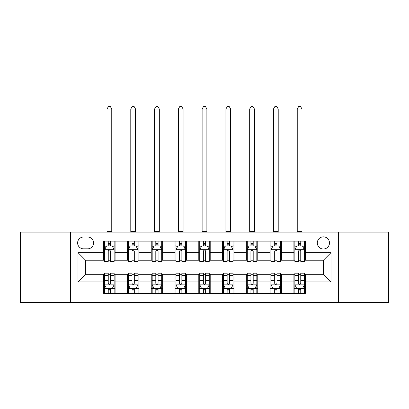 <?xml version="1.0" encoding="UTF-8"?>
<svg xmlns="http://www.w3.org/2000/svg" width="409" height="409" viewBox="0 0 409 409"><rect width="100%" height="100%" fill="white"/><g stroke="black" fill="none" stroke-linecap="round" stroke-linejoin="round"><path stroke-width="0.61" d="M323.396 236.842A6.089 6.089 0 0 0 317.307 242.926A6.089 6.089 0 0 0 323.396 249.015A6.089 6.089 0 0 0 329.485 242.926A6.089 6.089 0 0 0 323.396 236.842M338.616 302.471L388.55 302.471L388.55 232.082L338.616 232.082L338.616 302.471L70.384 302.471L70.384 232.082L20.45 232.082L20.45 302.471L70.384 302.471M83.513 248.825L87.695 248.825A5.895 5.895 0 0 0 93.595 242.926A5.895 5.895 0 0 0 87.695 237.031L83.513 237.031A5.895 5.895 0 0 0 77.613 242.926A5.895 5.895 0 0 0 83.513 248.825M338.616 232.082L70.384 232.082M103.676 281.924L77.996 281.924L77.996 252.629L103.676 252.629L103.676 260.236L85.604 260.236L85.604 274.316L103.676 274.316L103.676 293.432L305.324 293.432L305.324 274.316L323.396 274.316L323.396 260.236L305.324 260.236L305.324 252.629L331.004 252.629L331.004 281.924L305.324 281.924M305.324 252.629L305.324 241.121L103.676 241.121L103.676 252.629M293.907 241.121L293.907 260.236L294.858 260.236M298.473 260.236L300.758 260.236M304.373 260.236L305.324 260.236M293.907 260.236L280.594 260.236M270.129 241.121L270.129 260.236L271.08 260.236M274.695 260.236L276.98 260.236M270.129 260.236L256.816 260.236M246.351 241.121L246.351 260.236L247.302 260.236M250.916 260.236L253.202 260.236M246.351 260.236L233.033 260.236M222.573 241.121L222.573 260.236L223.524 260.236M227.138 260.236L229.418 260.236M222.573 260.236L209.255 260.236M198.794 241.121L198.794 260.236L199.745 260.236M203.36 260.236L205.64 260.236M198.794 260.236L185.476 260.236M175.016 241.121L175.016 260.236L175.967 260.236M179.582 260.236L181.862 260.236M175.016 260.236L161.698 260.236M151.233 241.121L151.233 260.236L152.184 260.236M155.798 260.236L158.084 260.236M151.233 260.236L137.92 260.236M127.455 241.121L127.455 260.236L128.406 260.236M132.02 260.236L134.305 260.236M127.455 260.236L114.142 260.236M103.676 260.236L104.627 260.236M108.242 260.236L110.527 260.236M103.676 274.316L104.627 274.316M108.242 274.316L110.527 274.316M114.142 274.316L115.093 274.316L115.093 293.432M128.406 274.316L115.093 274.316M132.02 274.316L134.305 274.316M137.92 274.316L138.871 274.316L138.871 293.432M152.184 274.316L138.871 274.316M155.798 274.316L158.084 274.316M161.698 274.316L162.649 274.316L162.649 293.432M175.967 274.316L162.649 274.316M179.582 274.316L181.862 274.316M185.476 274.316L186.427 274.316L186.427 293.432M199.745 274.316L186.427 274.316M203.36 274.316L205.64 274.316M209.255 274.316L210.206 274.316L210.206 293.432M223.524 274.316L210.206 274.316M227.138 274.316L229.418 274.316M233.033 274.316L233.984 274.316L233.984 293.432M247.302 274.316L233.984 274.316M250.916 274.316L253.202 274.316M256.816 274.316L257.767 274.316L257.767 293.432M271.08 274.316L257.767 274.316M274.695 274.316L276.98 274.316M280.594 274.316L281.545 274.316L281.545 293.432M294.858 274.316L281.545 274.316M298.473 274.316L300.758 274.316M304.373 274.316L305.324 274.316M115.093 241.121L115.093 260.236M103.676 245.875L104.627 245.875M108.242 245.875L110.527 245.875M114.142 245.875L115.093 245.875M103.676 288.677L104.627 288.677M108.242 288.677L110.527 288.677M114.142 288.677L115.093 288.677M127.455 274.316L127.455 293.432M138.871 241.121L138.871 260.236M127.455 245.875L128.406 245.875M132.02 245.875L134.305 245.875M137.92 245.875L138.871 245.875M127.455 288.677L128.406 288.677M132.02 288.677L134.305 288.677M137.92 288.677L138.871 288.677M151.233 274.316L151.233 293.432M151.233 288.677L152.184 288.677M155.798 288.677L158.084 288.677M161.698 288.677L162.649 288.677M162.649 241.121L162.649 260.236M151.233 245.875L152.184 245.875M155.798 245.875L158.084 245.875M161.698 245.875L162.649 245.875M175.016 274.316L175.016 293.432M175.016 288.677L175.967 288.677M179.582 288.677L181.862 288.677M185.476 288.677L186.427 288.677M186.427 241.121L186.427 260.236M175.016 245.875L175.967 245.875M179.582 245.875L181.862 245.875M185.476 245.875L186.427 245.875M198.794 274.316L198.794 293.432M198.794 288.677L199.745 288.677M203.36 288.677L205.64 288.677M209.255 288.677L210.206 288.677M210.206 241.121L210.206 260.236M198.794 245.875L199.745 245.875M203.36 245.875L205.64 245.875M209.255 245.875L210.206 245.875M222.573 274.316L222.573 293.432M222.573 288.677L223.524 288.677M227.138 288.677L229.418 288.677M233.033 288.677L233.984 288.677M233.984 241.121L233.984 260.236M222.573 245.875L223.524 245.875M227.138 245.875L229.418 245.875M233.033 245.875L233.984 245.875M246.351 274.316L246.351 293.432M246.351 288.677L247.302 288.677M250.916 288.677L253.202 288.677M256.816 288.677L257.767 288.677M257.767 241.121L257.767 260.236M246.351 245.875L247.302 245.875M250.916 245.875L253.202 245.875M256.816 245.875L257.767 245.875M270.129 274.316L270.129 293.432M270.129 288.677L271.08 288.677M274.695 288.677L276.98 288.677M280.594 288.677L281.545 288.677M281.545 241.121L281.545 260.236M270.129 245.875L271.08 245.875M274.695 245.875L276.98 245.875M280.594 245.875L281.545 245.875M293.907 274.316L293.907 293.432M293.907 288.677L294.858 288.677M298.473 288.677L300.758 288.677M304.373 288.677L305.324 288.677M293.907 245.875L294.858 245.875M298.473 245.875L300.758 245.875M304.373 245.875L305.324 245.875M85.604 260.236L77.996 252.629M85.604 274.316L77.996 281.924M331.004 252.629L323.396 260.236M331.004 281.924L323.396 274.316M110.527 243.595L108.242 243.595M114.142 258.994L110.527 258.994L110.527 261.382L114.142 261.382L114.142 249.776L112.235 245.973L106.529 245.973L104.627 249.776L104.627 261.382L108.242 261.382L108.242 258.994L104.627 258.994M104.627 249.776L104.627 241.121M114.142 249.776L114.142 241.121M108.242 245.973L108.242 241.121M110.527 241.121L110.527 245.973M110.527 258.994L110.527 251.203C109.765 249.735 109.004 249.735 108.242 251.203L108.242 258.994M107.005 232.082L107.005 109.004L111.759 109.004L110.333 106.529L108.431 106.529L107.005 109.004M111.759 232.082L111.759 109.004M108.242 290.963L110.527 290.963M104.627 275.559L108.242 275.559L108.242 273.176L104.627 273.176L104.627 284.776L106.529 288.585L112.235 288.585L114.142 284.776L114.142 273.176L110.527 273.176L110.527 275.559L114.142 275.559M114.142 284.776L114.142 293.432M104.627 284.776L104.627 293.432M110.527 288.585L110.527 293.432M108.242 293.432L108.242 288.585M108.242 275.559L108.242 283.35C109.004 284.817 109.765 284.817 110.527 283.35L110.527 275.559M134.305 243.595L132.02 243.595M137.92 258.994L134.305 258.994L134.305 261.382L137.92 261.382L137.92 249.776L136.018 245.973L130.307 245.973L128.406 249.776L128.406 261.382L132.02 261.382L132.02 258.994L128.406 258.994M128.406 249.776L128.406 241.121M137.92 249.776L137.92 241.121M132.02 245.973L132.02 241.121M134.305 241.121L134.305 245.973M134.305 258.994L134.305 251.203C133.544 249.735 132.782 249.735 132.02 251.203L132.02 258.994M130.783 232.082L130.783 109.004L135.543 109.004L134.116 106.529L132.209 106.529L130.783 109.004M135.543 232.082L135.543 109.004M158.084 243.595L155.798 243.595M161.698 258.994L158.084 258.994L158.084 261.382L161.698 261.382L161.698 249.776L159.796 245.973L154.091 245.973L152.184 249.776L152.184 261.382L155.798 261.382L155.798 258.994L152.184 258.994M152.184 249.776L152.184 241.121M161.698 249.776L161.698 241.121M155.798 245.973L155.798 241.121M158.084 241.121L158.084 245.973M158.084 258.994L158.084 251.203C157.322 249.735 156.56 249.735 155.798 251.203L155.798 258.994M154.566 232.082L154.566 109.004L159.321 109.004L157.894 106.529L155.993 106.529L154.566 109.004M159.321 232.082L159.321 109.004M181.862 243.595L179.582 243.595M185.476 258.994L181.862 258.994L181.862 261.382L185.476 261.382L185.476 249.776L183.575 245.973L177.869 245.973L175.967 249.776L175.967 261.382L179.582 261.382L179.582 258.994L175.967 258.994M175.967 249.776L175.967 241.121M185.476 249.776L185.476 241.121M179.582 245.973L179.582 241.121M181.862 241.121L181.862 245.973M181.862 258.994L181.862 251.203C181.1 249.735 180.343 249.735 179.582 251.203L179.582 258.994M178.344 232.082L178.344 109.004L183.099 109.004L181.673 106.529L179.771 106.529L178.344 109.004M183.099 232.082L183.099 109.004M132.02 290.963L134.305 290.963M128.406 275.559L132.02 275.559L132.02 273.176L128.406 273.176L128.406 284.776L130.307 288.585L136.018 288.585L137.92 284.776L137.92 273.176L134.305 273.176L134.305 275.559L137.92 275.559M137.92 284.776L137.92 293.432M128.406 284.776L128.406 293.432M134.305 288.585L134.305 293.432M132.02 293.432L132.02 288.585M132.02 275.559L132.02 283.35C132.782 284.817 133.544 284.817 134.305 283.35L134.305 275.559M155.798 290.963L158.084 290.963M152.184 275.559L155.798 275.559L155.798 273.176L152.184 273.176L152.184 284.776L154.091 288.585L159.796 288.585L161.698 284.776L161.698 273.176L158.084 273.176L158.084 275.559L161.698 275.559M161.698 284.776L161.698 293.432M152.184 284.776L152.184 293.432M158.084 288.585L158.084 293.432M155.798 293.432L155.798 288.585M155.798 275.559L155.798 283.35C156.56 284.817 157.322 284.817 158.084 283.35L158.084 275.559M179.582 290.963L181.862 290.963M175.967 275.559L179.582 275.559L179.582 273.176L175.967 273.176L175.967 284.776L177.869 288.585L183.575 288.585L185.476 284.776L185.476 273.176L181.862 273.176L181.862 275.559L185.476 275.559M185.476 284.776L185.476 293.432M175.967 284.776L175.967 293.432M181.862 288.585L181.862 293.432M179.582 293.432L179.582 288.585M179.582 275.559L179.582 283.35C180.338 284.817 181.1 284.817 181.862 283.35L181.862 275.559M205.64 243.595L203.36 243.595M209.255 258.994L205.64 258.994L205.64 261.382L209.255 261.382L209.255 249.776L207.353 245.973L201.647 245.973L199.745 249.776L199.745 261.382L203.36 261.382L203.36 258.994L199.745 258.994M199.745 249.776L199.745 241.121M209.255 249.776L209.255 241.121M203.36 245.973L203.36 241.121M205.64 241.121L205.64 245.973M205.64 258.994L205.64 251.203C204.883 249.735 204.122 249.735 203.36 251.203L203.36 258.994M202.123 232.082L202.123 109.004L206.877 109.004L205.451 106.529L203.549 106.529L202.123 109.004M206.877 232.082L206.877 109.004M203.36 290.963L205.64 290.963M199.745 275.559L203.36 275.559L203.36 273.176L199.745 273.176L199.745 284.776L201.647 288.585L207.353 288.585L209.255 284.776L209.255 273.176L205.64 273.176L205.64 275.559L209.255 275.559M209.255 284.776L209.255 293.432M199.745 284.776L199.745 293.432M205.64 288.585L205.64 293.432M203.36 293.432L203.36 288.585M203.36 275.559L203.36 283.35C204.117 284.817 204.878 284.817 205.64 283.35L205.64 275.559M229.418 243.595L227.138 243.595M233.033 258.994L229.418 258.994L229.418 261.382L233.033 261.382L233.033 249.776L231.131 245.973L225.425 245.973L223.524 249.776L223.524 261.382L227.138 261.382L227.138 258.994L223.524 258.994M223.524 249.776L223.524 241.121M233.033 249.776L233.033 241.121M227.138 245.973L227.138 241.121M229.418 241.121L229.418 245.973M229.418 258.994L229.418 251.203C228.662 249.735 227.9 249.735 227.138 251.203L227.138 258.994M225.901 232.082L225.901 109.004L230.656 109.004L229.229 106.529L227.327 106.529L225.901 109.004M230.656 232.082L230.656 109.004M227.138 290.963L229.418 290.963M223.524 275.559L227.138 275.559L227.138 273.176L223.524 273.176L223.524 284.776L225.425 288.585L231.131 288.585L233.033 284.776L233.033 273.176L229.418 273.176L229.418 275.559L233.033 275.559M233.033 284.776L233.033 293.432M223.524 284.776L223.524 293.432M229.418 288.585L229.418 293.432M227.138 293.432L227.138 288.585M227.138 275.559L227.138 283.35C227.9 284.817 228.657 284.817 229.418 283.35L229.418 275.559M253.202 243.595L250.916 243.595M256.816 258.994L253.202 258.994L253.202 261.382L256.816 261.382L256.816 249.776L254.909 245.973L249.204 245.973L247.302 249.776L247.302 261.382L250.916 261.382L250.916 258.994L247.302 258.994M247.302 249.776L247.302 241.121M256.816 249.776L256.816 241.121M250.916 245.973L250.916 241.121M253.202 241.121L253.202 245.973M253.202 258.994L253.202 251.203C252.44 249.735 251.678 249.735 250.916 251.203L250.916 258.994M249.679 232.082L249.679 109.004L254.434 109.004L253.007 106.529L251.106 106.529L249.679 109.004M254.434 232.082L254.434 109.004M250.916 290.963L253.202 290.963M247.302 275.559L250.916 275.559L250.916 273.176L247.302 273.176L247.302 284.776L249.204 288.585L254.909 288.585L256.816 284.776L256.816 273.176L253.202 273.176L253.202 275.559L256.816 275.559M256.816 284.776L256.816 293.432M247.302 284.776L247.302 293.432M253.202 288.585L253.202 293.432M250.916 293.432L250.916 288.585M250.916 275.559L250.916 283.35C251.678 284.817 252.44 284.817 253.202 283.35L253.202 275.559M276.98 243.595L274.695 243.595M280.594 258.994L276.98 258.994L276.98 261.382L280.594 261.382L280.594 249.776L278.693 245.973L272.982 245.973L271.08 249.776L271.08 261.382L274.695 261.382L274.695 258.994L271.08 258.994M271.08 249.776L271.08 241.121M280.594 249.776L280.594 241.121M274.695 245.973L274.695 241.121M276.98 241.121L276.98 245.973M276.98 258.994L276.98 251.203C276.218 249.735 275.456 249.735 274.695 251.203L274.695 258.994M273.457 232.082L273.457 109.004L278.217 109.004L276.791 106.529L274.884 106.529L273.457 109.004M278.217 232.082L278.217 109.004M274.695 290.963L276.98 290.963M271.08 275.559L274.695 275.559L274.695 273.176L271.08 273.176L271.08 284.776L272.982 288.585L278.693 288.585L280.594 284.776L280.594 273.176L276.98 273.176L276.98 275.559L280.594 275.559M280.594 284.776L280.594 293.432M271.08 284.776L271.08 293.432M276.98 288.585L276.98 293.432M274.695 293.432L274.695 288.585M274.695 275.559L274.695 283.35C275.456 284.817 276.218 284.817 276.98 283.35L276.98 275.559M300.758 243.595L298.473 243.595M304.373 258.994L300.758 258.994L300.758 261.382L304.373 261.382L304.373 249.776L302.471 245.973L296.765 245.973L294.858 249.776L294.858 261.382L298.473 261.382L298.473 258.994L294.858 258.994M294.858 249.776L294.858 241.121M304.373 249.776L304.373 241.121M298.473 245.973L298.473 241.121M300.758 241.121L300.758 245.973M300.758 258.994L300.758 251.203C299.996 249.735 299.235 249.735 298.473 251.203L298.473 258.994M297.241 232.082L297.241 109.004L301.995 109.004L300.569 106.529L298.667 106.529L297.241 109.004M301.995 232.082L301.995 109.004M298.473 290.963L300.758 290.963M294.858 275.559L298.473 275.559L298.473 273.176L294.858 273.176L294.858 284.776L296.765 288.585L302.471 288.585L304.373 284.776L304.373 273.176L300.758 273.176L300.758 275.559L304.373 275.559M304.373 284.776L304.373 293.432M294.858 284.776L294.858 293.432M300.758 288.585L300.758 293.432M298.473 293.432L298.473 288.585M298.473 275.559L298.473 283.35C299.235 284.817 299.996 284.817 300.758 283.35L300.758 275.559M127.455 281.924L115.093 281.924M127.455 252.629L115.093 252.629M151.233 252.629L138.871 252.629M151.233 281.924L138.871 281.924M175.016 252.629L162.649 252.629M175.016 281.924L162.649 281.924M198.794 252.629L186.427 252.629M198.794 281.924L186.427 281.924M222.573 252.629L210.206 252.629M222.573 281.924L210.206 281.924M246.351 252.629L233.984 252.629M246.351 281.924L233.984 281.924M270.129 252.629L257.767 252.629M270.129 281.924L257.767 281.924M293.907 252.629L281.545 252.629M293.907 281.924L281.545 281.924M114.091 249.679L104.673 249.679M104.627 246.198L106.417 246.198M112.352 246.198L114.142 246.198M108.242 253.897L104.627 253.897M114.142 253.897L110.527 253.897M110.527 244.802L108.242 244.802M107.005 231.606L111.759 231.606M104.673 284.874L114.091 284.874M114.142 288.355L112.352 288.355M106.417 288.355L104.627 288.355M110.527 280.656L114.142 280.656M104.627 280.656L108.242 280.656M108.242 289.751L110.527 289.751M137.869 249.679L128.457 249.679M128.406 246.198L130.195 246.198M136.131 246.198L137.92 246.198M132.02 253.897L128.406 253.897M137.92 253.897L134.305 253.897M134.305 244.802L132.02 244.802M130.783 231.606L135.543 231.606M161.652 249.679L152.235 249.679M152.184 246.198L153.973 246.198M159.909 246.198L161.698 246.198M155.798 253.897L152.184 253.897M161.698 253.897L158.084 253.897M158.084 244.802L155.798 244.802M154.566 231.606L159.321 231.606M185.43 249.679L176.013 249.679M175.967 246.198L177.751 246.198M183.687 246.198L185.476 246.198M179.582 253.897L175.967 253.897M185.476 253.897L181.862 253.897M181.862 244.802L179.582 244.802M178.344 231.606L183.099 231.606M128.457 284.874L137.869 284.874M137.92 288.355L136.131 288.355M130.195 288.355L128.406 288.355M134.305 280.656L137.92 280.656M128.406 280.656L132.02 280.656M132.02 289.751L134.305 289.751M152.235 284.874L161.652 284.874M161.698 288.355L159.909 288.355M153.973 288.355L152.184 288.355M158.084 280.656L161.698 280.656M152.184 280.656L155.798 280.656M155.798 289.751L158.084 289.751M176.013 284.874L185.43 284.874M185.476 288.355L183.687 288.355M177.751 288.355L175.967 288.355M181.862 280.656L185.476 280.656M175.967 280.656L179.582 280.656M179.582 289.751L181.862 289.751M209.209 249.679L199.791 249.679M199.745 246.198L201.535 246.198M207.465 246.198L209.255 246.198M203.36 253.897L199.745 253.897M209.255 253.897L205.64 253.897M205.64 244.802L203.36 244.802M202.123 231.606L206.877 231.606M199.791 284.874L209.209 284.874M209.255 288.355L207.465 288.355M201.535 288.355L199.745 288.355M205.64 280.656L209.255 280.656M199.745 280.656L203.36 280.656M203.36 289.751L205.64 289.751M232.987 249.679L223.57 249.679M223.524 246.198L225.313 246.198M231.249 246.198L233.033 246.198M227.138 253.897L223.524 253.897M233.033 253.897L229.418 253.897M229.418 244.802L227.138 244.802M225.901 231.606L230.656 231.606M223.57 284.874L232.987 284.874M233.033 288.355L231.249 288.355M225.313 288.355L223.524 288.355M229.418 280.656L233.033 280.656M223.524 280.656L227.138 280.656M227.138 289.751L229.418 289.751M256.765 249.679L247.348 249.679M247.302 246.198L249.091 246.198M255.027 246.198L256.816 246.198M250.916 253.897L247.302 253.897M256.816 253.897L253.202 253.897M253.202 244.802L250.916 244.802M249.679 231.606L254.434 231.606M247.348 284.874L256.765 284.874M256.816 288.355L255.027 288.355M249.091 288.355L247.302 288.355M253.202 280.656L256.816 280.656M247.302 280.656L250.916 280.656M250.916 289.751L253.202 289.751M280.543 249.679L271.131 249.679M271.08 246.198L272.869 246.198M278.805 246.198L280.594 246.198M274.695 253.897L271.08 253.897M280.594 253.897L276.98 253.897M276.98 244.802L274.695 244.802M273.457 231.606L278.217 231.606M271.131 284.874L280.543 284.874M280.594 288.355L278.805 288.355M272.869 288.355L271.08 288.355M276.98 280.656L280.594 280.656M271.08 280.656L274.695 280.656M274.695 289.751L276.98 289.751M304.327 249.679L294.909 249.679M294.858 246.198L296.648 246.198M302.583 246.198L304.373 246.198M298.473 253.897L294.858 253.897M304.373 253.897L300.758 253.897M300.758 244.802L298.473 244.802M297.241 231.606L301.995 231.606M294.909 284.874L304.327 284.874M304.373 288.355L302.583 288.355M296.648 288.355L294.858 288.355M300.758 280.656L304.373 280.656M294.858 280.656L298.473 280.656M298.473 289.751L300.758 289.751"/></g></svg>
